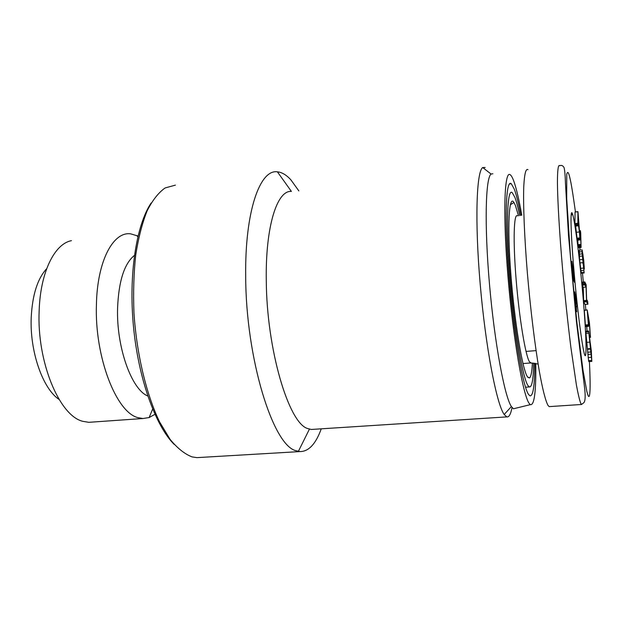 <?xml version="1.0" encoding="UTF-8"?>
<svg xmlns="http://www.w3.org/2000/svg" width="623" height="623" viewBox="0 0 623 623"><rect width="100%" height="100%" fill="white"/><g stroke="black" fill="none" stroke-linecap="round" stroke-linejoin="round"><path stroke-width="0.93" d="M549.977 406.562L549.198 406.617L547.999 405.386C545.577 400.978 542.555 389.274 539.284 371.02C534.892 345.282 530.438 308.86 527.346 272.812C524.41 236.974 523.141 205.356 523.756 186.713C524.418 173.949 525.835 168.272 527.993 169.674M518.461 215.776L515.478 205.621L513.936 202.436C508.968 194.236 507.122 225.386 510.805 273.536C514.434 321.616 522.44 369.844 527.455 376.79L529.472 377.974C530.975 376.923 531.949 371.931 532.392 362.983M519.722 215.628C518.056 207.591 516.451 201.509 514.902 197.39L512.184 192.6C507.2 188.06 505.814 224.88 510.058 276.9C514.248 328.866 522.767 378.628 528.078 385.699L529.371 386.938C531.949 387.311 533.374 379.36 533.662 363.092M583.377 300.784C585.932 332.184 586.648 350.352 585.534 355.289C583.961 360.974 577.295 312.232 573.526 265.414C570.497 228.758 570.247 206.4 572.584 214.242C575.169 221.85 580.325 263.833 583.377 300.784M520.805 215.441C518.577 203.643 516.42 194.89 514.325 189.197L511.288 183.738C505.845 178.637 504.28 218.782 508.96 275.958C513.578 333.087 522.946 387.389 528.701 394.639L530.048 395.878C533.202 396.018 534.775 385.139 534.768 363.24M521.77 215.231C519.037 199.703 516.366 188.31 513.757 181.036C512.41 177.368 511.156 175.227 510.011 174.619C504.303 170.741 502.839 215.223 508.01 277.04C513.126 338.819 523.203 396.306 529.332 403.618L530.352 404.646C534.308 405.596 536.115 391.851 535.772 363.427M515.719 408.221L513.43 408.781L511.382 406.554C504.513 396.399 494.53 342.634 489.452 283.808C484.336 224.958 485.527 177.952 491.072 174.058L492.871 173.747M511.911 408.143C510.65 414.404 508.96 417.317 506.842 416.888L504.186 414.505C496.562 404.14 485.574 346.956 480.193 284.088C474.749 221.196 476.439 171.317 482.724 167.54L485.146 167.517L483.035 167.782M313.891 429.294L311.282 429.465L307.56 428.507C288.675 423.04 266.66 349.41 266.286 280.475C265.375 226.359 277.157 189.984 291.4 191.425L277.399 171.831L279.049 172.065C282.998 172.945 286.938 175.522 290.855 179.798L298.876 190.934M321.258 428.826C315.775 443.973 308.704 451.558 300.045 451.574L296.127 450.74C273.178 446.099 245.727 358.591 245.688 275.919C244.894 211.158 259.993 169.043 277.399 171.831M200.45 457.43L196.961 457.632L192.048 456.893C184.712 454.089 177.384 448.233 170.048 439.316L159.597 421.927C146.319 394.414 136.663 354.121 133.953 312.948C133.174 292.506 133.766 273.17 135.736 254.939C138.438 237.815 142.239 223.112 147.129 210.839C152.518 200.217 158.522 192.593 165.126 187.951L175.39 185.132M174.066 444.308C155.345 425.47 138.392 378.402 133.462 326.421C128.517 274.447 136.305 225.02 151.148 202.997M147.76 395.987C131.593 389.562 116.415 347.424 117.568 308.416C118.643 281.285 124.257 263.622 134.412 255.414M154.925 414.318L149.138 417.558L142.94 418.524L138.057 417.659C116.353 412.691 94.556 356.995 96.417 304.639C97.219 261.021 113.207 231.289 130.69 233.843L138.002 236.062M92.523 422.059L88.754 422.324L82.804 421.319C59.356 415.86 36.656 361.558 39.171 310.472C40.378 272.173 54.622 243.749 71.443 240.665M59.107 399.468C42.73 388.752 29.6 351.263 31.236 317.076C32.443 294.695 37.59 278.559 46.686 268.677M577.895 223.236L578.206 225.814L575.255 226.133L574.943 223.556L575.045 211.984L577.934 211.649L577.895 223.236L574.943 223.556M577.225 239.863L575.636 226.094M581.072 247.378L578.175 247.72L577.755 240.166M584.779 282.383L585.036 284.937L586.072 287.039L586.562 301.82L587.91 304.226L585.083 304.476L583.673 302.077L583.245 287.304L582.155 285.209L581.874 282.172L584.756 281.9L584.779 282.383L581.898 282.655M591.819 361.41L591.336 350.944L588.673 331.086L591.819 361.41L588.813 361.613L588.595 360.662L585.737 331.311M576.727 311.71L576.189 308.556L575.909 310.129L574.679 291.837L577.069 303.713L576.322 307.824L576.516 311.726M571.548 262.594L571.922 261.372L573.643 272.858L574.461 282.406L574.071 279.914L573.69 281.113L571.346 262.61M587.061 331.14L586.726 326.507M587.209 310.176L588.501 326.343L585.597 326.6L585.355 324.965L584.319 310.192L587.216 309.935L584.312 310.433M582.046 251.669L584.156 272.96L581.282 273.24L579.577 259.76L579.289 250.197L582.147 249.901L582.046 251.669L579.172 251.965M575.045 211.984L577.98 211.843L580.138 239.559L577.147 239.777M577.903 223.423L574.951 223.75M577.996 224.42L575.037 224.739M578.121 225.37L575.169 225.697M578.206 225.814L578.222 223.244L579.413 231.951L576.501 232.262M579.413 231.951L579.873 237.869L576.953 238.181M579.873 237.869L579.943 238.539L577.023 238.85M579.943 238.539L580.068 239.466M580.41 230.689L581.08 247.424L580.722 233.181L580.418 230.666L579.46 230.79L580.41 230.666M580.761 244.73L577.856 245.034M580.831 245.462L577.918 245.766M580.94 246.373L578.035 246.677M581.049 247.261L578.144 247.565M587.91 304.226L587.637 301.259L586.601 299.367L586.142 284.75L584.756 281.9M584.966 284.431L582.084 284.703M585.036 284.937L582.155 285.209M586.072 287.039L583.245 287.304M586.414 300.411L583.525 300.675M586.461 301.026L583.572 301.283M586.562 301.82L583.673 302.077M588.673 331.086L585.713 331.311M588.782 333.165L585.854 333.414M589.989 342.113L587.068 342.346M590.339 349.082L587.403 349.316M590.565 352.034L587.629 352.26M590.768 354.23L587.832 354.464M591.102 357.345L588.167 357.571M591.523 360.437L588.595 360.662M591.733 361.395L588.813 361.613M575.753 308.595L576.189 308.556M576.322 307.824L575.675 307.887M577.069 303.713L576.049 303.798M576.781 300.893L576.361 300.932M574.071 279.914L573.324 279.984M574.032 278.419L573.035 278.512M588.501 326.343L587.582 313.501L588.984 325.541L588.564 318.976L589.366 323.485L590.503 337.339L589.436 322.737L587.216 309.935M588.276 324.715L585.355 324.965M588.291 324.988L585.379 325.237M588.369 325.619L585.449 325.868M588.346 317.746L587.894 317.785M588.813 324.1L588.361 324.139M588.844 324.505L588.392 324.544M588.984 325.541L588.47 325.588M589.047 325.86L588.494 325.907M589.366 323.485L588.899 323.524M590.261 335.618L589.296 335.704M590.293 336.007L589.342 336.085M590.363 336.661L589.428 336.739M590.44 337.074L589.49 337.152M584.156 272.96L582.404 256.24L582.435 252.759L582.902 254.2L584.327 269.011L583.728 260.398L582.147 249.901M582.116 253.888L579.242 254.176M582.217 256.022L579.335 256.318M582.466 259.464L579.577 259.76M582.746 262.657L579.857 262.945M583.33 268.092L580.441 268.381M583.642 270.421L580.753 270.701M583.961 272.344L581.088 272.625M583.408 263.77L582.996 263.817M582.902 254.2L582.349 254.254M583.151 256.092L582.404 256.162M583.634 260.624L582.692 260.726M583.852 263.046L582.918 263.14M583.961 264.557L583.525 264.604M578.237 222.138L578.261 216.968L579.211 229.217L578.237 222.138M590.254 344.122L591.546 358.871L590.254 344.122M591.227 351.372L590.643 351.419M575.753 304.312L574.827 295.325M575.037 295.302L576.485 301.462L575.964 304.297M573.464 276.059L571.649 265.336M571.976 265.305L573.658 276.044M571.727 266.605L573.643 277.227L572.872 277.523M572 269.899L571.969 266.582M573.37 277.476L572.187 269.884M517.495 215.838C513.811 212.661 512.947 240.61 516.101 279.275C519.216 317.894 525.462 355.577 529.457 361.792L531.162 362.96M581.532 404.475L584.039 402.528C585.262 400.464 585.706 396.306 584.234 384.796L576.446 321.655L568.534 235.915L565.443 182.858C565.201 175.242 564.75 170.172 564.072 167.642C562.966 165.593 561.525 164.963 559.727 165.741C558.231 164.246 557.468 169.892 557.429 182.679C557.616 201.377 559.477 233.197 562.6 269.323C565.108 297.218 567.865 323.244 570.886 347.408L576.423 385.123C578.066 393.9 579.491 399.935 580.691 403.213L581.532 404.475L549.198 406.617M589.413 361.589C591.017 394.421 589.584 399.312 588.019 395.332L586.835 391.439L582.988 370.171L576.929 322.776L570.388 255.235L566.712 198.784L566.751 174.191C567.584 170.99 568.62 172.221 569.874 177.89C571.089 182.547 572.95 193.893 575.442 211.929M579.772 247.557L580.052 250.119M582.458 273.123L583.33 282.032M585.363 304.452L585.838 310.059M578.066 224.965L575.115 225.292M580.753 244.38L577.848 244.683M584.872 283.403L581.983 283.675M587.871 304.156L585.044 304.413M588.673 331.74L585.745 331.989M590.308 348.576L587.38 348.81M527.798 377.273L529.472 377.974M584.849 354.97L585.534 355.289M536.06 350.617L526.022 351.419M491.072 174.058L482.724 167.54M511.382 406.554L504.186 414.505M279.049 172.065L277.694 172.244M137.8 236.896L137.005 235.58M538.116 364.034L530.539 362.975L522.977 363.552M510.323 204.796L513.936 202.436M529.371 386.938L525.532 387.218M575.255 226.133L578.199 225.814M577.225 240.229L580.138 239.917M578.175 247.72L581.08 247.424M585.721 331.257L588.649 331.008M571.143 215.246L572.584 214.242M585.597 326.6L588.509 326.359M589.522 337.417L590.503 337.339M571.626 264.97L572.046 264.931M572.895 277.663L573.456 277.609M509.435 183.956L511.288 183.738M530.352 404.646L513.43 408.781M506.842 416.888L311.282 429.465M309.413 429.154L298.37 451.364M300.045 451.574L196.961 457.632M152.651 409.038L149.138 417.558M142.94 418.524L88.754 422.324"/></g></svg>
